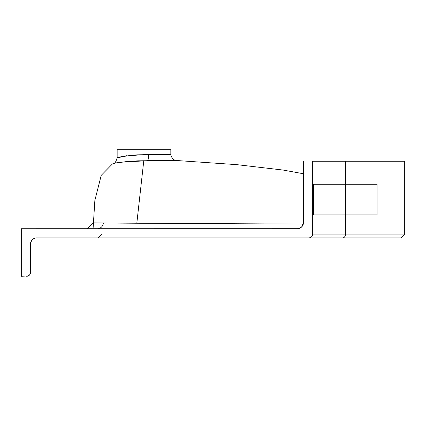 <?xml version="1.0" encoding="UTF-8"?>
<svg xmlns="http://www.w3.org/2000/svg" width="426" height="426" viewBox="0 0 426 426"><rect width="100%" height="100%" fill="white"/><g stroke="black" fill="none" stroke-linecap="round" stroke-linejoin="round"><path stroke-width="0.64" d="M303.482 173.76L282.986 170.038L236.712 164.644L176.609 160.506L149.404 160.565A6.134 1.006 89.4 0 1 148.402 154.446L170.826 154.382L170.826 149.739L117.15 149.739L117.15 157.822L126.607 155.959L136.778 154.84L168.329 154.35M93.379 222.883L103.321 222.984A6.134 5.873 -90 0 1 97.74 228.714M136.815 223.229L303.296 224.081L136.815 223.229L143.791 160.645L136.815 223.229L103.321 222.984L136.815 223.229M165.016 160.432L168.531 160.442M117.56 157.604L117.15 157.822L117.15 149.739L170.826 149.739L171.055 156.038L172.743 158.834L174.372 159.942L176.609 160.506L137.976 160.82L126.256 161.63L113.886 163.233M291.246 228.719L21.3 228.719L21.3 276.261L21.3 228.719L297.934 228.693M116.82 162.572L118.146 162.354M87.239 228.719L93.369 222.899L103.321 222.984A6.134 5.873 90 0 1 97.463 228.719M404.7 234.087L400.866 237.921L342.653 237.921A3.834 2.828 -90 0 0 345.481 234.087L312.684 234.087L312.684 161.241L345.481 161.241L345.481 234.087L404.7 234.087L404.7 161.241L345.481 161.241L345.481 234.087L312.684 234.087A3.834 3.834 0 0 1 308.85 237.921L36.636 237.921L342.653 237.921L308.85 237.921L310.32 237.628L311.56 236.797L312.391 235.557L312.684 234.087L312.684 161.241L404.7 161.241M303.371 223.741L303.482 161.241L303.482 222.585A6.134 6.134 0 0 1 297.348 228.719L299.68 228.261L301.688 226.92L303.008 224.949M30.97 241.707L31.535 240.647L30.502 244.055L30.427 273.173L29.857 274.557L28.137 275.968L21.3 276.261L28.137 275.968L29.857 274.557L30.427 273.173L30.502 244.055A6.134 6.134 0 0 1 36.636 237.921L35.438 238.038L36.636 237.921M300.783 227.67L301.677 226.93L303.482 222.585L303.355 223.82M299.712 228.245L300.735 227.702M303.014 224.933L301.688 226.925L299.696 228.251M126.352 155.708L117.15 157.822C119.408 156.555 129.823 155.426 148.402 154.446A6.134 1.006 -90.6 0 0 149.404 160.565L121.506 162.2L113.806 163.264L112.357 164.026L101.228 175.342L94.865 200.438L93.07 228.719M345.481 234.087C424.807 234.087 424.807 234.087 345.481 234.087A3.834 2.828 90 0 1 342.653 237.921C420.622 237.921 420.622 237.921 342.653 237.921M31.535 240.647L33.228 238.954L35.438 238.038M30.502 272.427A3.834 3.834 0 0 1 26.668 276.261M345.481 184.245L377.101 184.245L377.101 214.917L313.632 214.917L313.632 184.245L345.481 184.245M102 234.284L98.172 237.921M117.15 157.822C115.829 162.04 114.716 163.856 113.806 163.264"/></g></svg>
